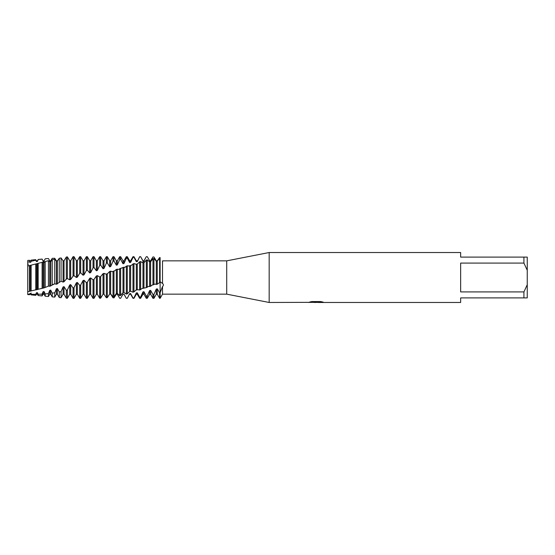 <?xml version="1.0" encoding="UTF-8"?>
<svg xmlns="http://www.w3.org/2000/svg" width="555" height="555" viewBox="0 0 555 555"><rect width="100%" height="100%" fill="white"/><g stroke="black" fill="none" stroke-linecap="round" stroke-linejoin="round"><path stroke-width="0.83" d="M308.302 302.35L269.175 302.475L226.718 294.15L162.518 294.15L160.118 298.312L160.118 292.721L159.632 292.86L157.273 288.822L156.302 289.065L156.302 294.226L153.943 298.312L153.943 294.344L152.972 294.587L150.613 290.355L149.642 290.563L149.642 294.226L147.283 298.312L147.283 295.87L146.312 296.072L143.953 291.715L142.982 291.888L142.982 294.226L140.623 298.312L140.623 297.05L139.652 297.189L137.293 292.797L136.322 292.929L136.322 294.226L133.963 298.312L133.963 297.848L132.992 297.931L130.633 293.581L129.662 293.671L127.303 298.312L126.332 298.285L123.973 294.06L123.002 294.108L120.643 298.271L119.672 298.236L117.313 294.226L116.342 294.226L113.983 297.889L113.012 297.799L110.653 294.074L109.682 294.025L110.653 293.935L113.012 296.89L113.983 296.738L116.342 293.456L117.313 293.352L119.672 295.669L120.643 295.461L123.002 292.617L123.973 292.471L126.332 294.094L127.303 293.838L129.648 291.486L130.696 291.278L132.992 292.207L133.963 291.909L135.996 290.099L137.716 289.661L139.652 290.043L142.288 288.399L146.312 287.636L148.525 286.408L150.613 286.304L151.973 285.166L154.748 284.132L157.273 284.229L160.416 281.975L162.518 283.452C163.69 284.41 163.69 285.443 162.518 286.54L160.118 292.721L160.118 257.596C163.385 262.224 163.385 262.224 160.118 257.596L157.273 261.176L156.302 261.245L153.943 258.491L152.972 258.665L150.613 261.8L149.642 261.918L147.283 259.844L146.312 260.073L143.953 262.751L142.982 262.917L140.623 261.544L139.652 261.814L137.411 263.972L136.142 264.242L133.963 263.528L131.091 265.47L129.086 266.012L127.303 265.783L124.813 267.281L123.002 267.454L118.576 269.362L116.342 269.39L114.795 270.75L112.388 271.673L110.653 271.166L109.682 271.478L107.573 273.615L106.213 274.184L103.993 273.358L103.022 273.684L100.663 276.556L99.692 276.98L97.333 275.634L96.362 275.967L94.003 279.429L93.032 279.852L90.673 277.937L89.702 278.277L89.702 294.226L87.343 298.312L87.343 282.266L86.372 282.675L84.013 280.24L83.042 280.573L83.042 294.226L80.683 298.312L80.683 285.013L79.712 285.402L77.353 282.488L76.382 282.807L76.382 294.226L74.023 298.312L74.023 287.615L73.052 287.976L70.693 284.632L69.722 284.937L69.722 294.226L67.384 298.285L67.384 289.994L66.316 290.286L64.033 286.651L63.062 286.935L63.062 294.226L61.064 297.688L61.064 291.569L59.274 291.944L57.373 288.496L56.402 288.746L56.402 294.226L54.744 297.098L54.744 292.776L52.232 293.151L50.713 290.126L49.742 290.341L49.742 294.226L48.431 296.502L48.431 293.623L45.191 293.921L44.053 291.514L43.082 291.701L43.082 294.226L42.111 295.912L42.111 294.129L38.149 294.282L37.393 292.638L36.422 292.783L36.422 294.226L35.791 295.322L35.791 294.323L31.108 294.289L30.733 293.477L29.762 293.574L29.47 294.726L27.75 294.566L27.75 260.434L29.47 260.274L29.762 262.39L30.733 262.251L31.108 261.287L35.791 260.226L35.791 259.678L31.108 260.122L31.108 261.287M226.718 294.15L226.718 260.85L269.175 252.525L460.65 252.525L460.65 257.104L523.92 257.104L523.92 263.084L527.25 270.257L527.25 257.104L523.92 257.104M163.087 260.85L226.718 260.85M162.518 261.058C163.69 260.892 163.69 260.829 162.518 260.871L162.518 283.452M162.518 294.15L162.518 286.54M269.175 302.475L269.175 252.525M316.44 302.392L313.728 302.392M315.795 302.475L314.734 302.475M527.25 270.257L527.25 284.743L523.92 291.916L523.92 297.896L460.65 297.896L460.65 302.475L318.175 302.475L322.857 302.038M523.92 291.916L460.65 291.916L460.65 263.084L523.92 263.084M308.302 302.433L316.697 302.093L309.51 302.093L311.848 301.566L320.714 301.566L323.287 302.156L318.091 302.461M309.995 302.392L316.142 302.308M309.829 302.003L316.697 302.093M27.75 266.046L27.75 291.694L44.053 287.906L48.562 286.061L49.742 286.29L54.758 283.792L56.402 284.243L61.064 281.267L63.062 282.072L64.033 281.746L66.316 279.04L67.384 278.575L69.722 279.81L69.722 260.774L67.384 256.868L66.316 257.027L64.033 260.795L63.062 260.815L61.064 257.922L59.274 258.269L57.373 261.086L56.402 261.148L54.744 259.227L52.232 259.802L50.713 261.683L49.742 261.793L48.431 260.725L45.191 261.537L44.053 262.584L42.111 262.335L27.75 266.046L27.75 262.196L27.75 266.046L28.215 264.111M523.92 297.896L527.25 297.896L527.25 284.743M29.47 261.71L27.75 262.196L27.75 260.434M153.943 284.604L153.943 258.491M156.302 284.521L156.302 261.245M157.273 284.229L157.273 261.176M153.943 298.312L152.972 298.312L152.972 294.587M159.632 257.659L159.632 282.363M150.613 286.304L150.613 260.781L152.972 256.937L153.943 257.007L156.302 260.836L157.273 260.871L159.632 257.541L160.118 257.596L160.118 298.312L159.632 298.312L159.632 292.86M152.972 258.665L152.972 284.999M149.642 286.595L149.642 260.795L150.613 260.781L149.642 260.774L149.101 259.837L149.642 260.795M147.283 287.268L147.283 259.844M147.283 298.312L146.312 298.312L146.312 296.072M143.953 288.198L143.953 262.751M146.312 260.073L146.312 287.636M142.982 288.454L142.982 262.917M140.623 289.703L140.623 261.544M140.623 298.312L139.652 298.312L139.652 297.189M74.023 275.703L74.023 256.688L73.052 256.688L73.052 276.126L74.023 275.703L76.382 277.507L77.353 277.167L77.353 260.774L79.712 256.688L79.712 273.275L80.683 272.866L83.042 275.204L84.013 274.871L84.013 260.774L86.372 256.688L86.372 270.514L87.343 270.118L89.702 272.942L90.673 272.623L90.673 260.774L93.032 256.688L93.032 267.878L94.003 267.51L96.362 270.771L97.333 270.465L97.333 260.774L99.692 256.688L99.692 265.429L100.663 265.089L103.022 268.724L103.993 268.44L103.993 260.774L106.352 256.688L106.352 263.209L107.323 262.903L109.682 266.851L110.653 266.587L110.653 260.774L113.012 256.688L113.012 261.259L113.983 261.003L116.342 265.172L117.313 264.95L117.313 260.774L119.672 256.688L119.672 259.622L120.643 259.414L123.002 263.736L123.973 263.549L123.973 260.774L126.332 256.688L126.332 258.325L127.303 258.165L129.662 262.557L130.633 262.404L130.633 260.774L132.992 256.688L132.992 257.395L133.963 257.291L136.322 261.662L137.293 261.558L139.652 256.688L140.623 256.688L142.982 261.072L143.953 261.017L146.312 256.688L147.283 256.701L149.101 259.837M139.652 256.688L140.623 256.798M137.293 289.863L137.293 263.986M139.652 261.814L139.652 290.043M136.322 290.085L136.322 264.187M133.963 291.909L133.963 263.528M133.963 298.312L132.992 298.312L132.992 297.931M132.992 256.688L133.963 256.688L133.963 257.291M130.633 291.299L130.633 265.47M132.992 263.84L132.992 292.207M129.593 291.5L129.662 265.706M127.303 293.838L127.303 265.783M127.303 298.312L126.332 298.285M126.332 256.688L127.303 256.688L127.303 258.165M123.002 294.108L123.973 294.06M123.973 292.471L123.973 267.184M126.332 266.136L126.332 294.094M123.002 292.617L123.002 267.454M120.643 295.461L120.643 268.266M119.672 256.688L120.643 256.688L120.643 259.414M117.313 293.352L117.313 269.099M119.672 268.648L119.672 295.669M116.342 269.39L116.342 294.226M113.983 296.738L113.983 270.923M113.012 256.688L113.983 256.688L113.983 261.003M110.653 293.935L110.653 271.166M113.012 271.326L113.012 296.89M96.362 275.967L96.362 294.226L97.333 294.226L99.692 298.215L100.663 298.174L103.022 294.219L103.993 294.212L106.352 297.751L107.323 297.647L109.682 293.997L109.682 271.478M107.323 297.647L107.323 273.705M106.352 256.688L107.323 256.688L107.323 262.903M103.993 294.212L103.993 273.358M106.352 274.121L106.352 297.751M103.022 294.219L103.022 273.684M100.663 298.174L100.663 276.556M99.692 256.688L100.663 256.688L100.663 265.089M97.333 294.226L97.333 275.634M99.692 276.98L99.692 298.215M96.362 294.226L94.003 298.312L94.003 279.429M93.032 256.688L94.003 256.688L94.003 267.51M94.003 298.312L93.032 298.312L93.032 279.852M86.372 256.688L87.343 256.688L87.343 270.118M87.343 298.312L86.372 298.312L86.372 282.675M79.712 256.688L80.683 256.688L80.683 272.866M80.683 298.312L79.712 298.312L79.712 285.402M74.023 256.688L76.382 260.774L76.403 277.5M74.023 298.312L73.052 298.312L73.052 287.976M69.722 279.81L70.693 279.477L70.693 260.774L71.755 258.928M70.693 279.477L73.052 276.126M67.384 278.575L67.384 256.868M67.384 298.285L66.316 298.181L66.316 290.286M64.033 281.746L64.033 260.795M66.316 257.027L66.316 279.04M63.062 282.072L63.062 260.815M61.064 281.267L61.064 257.922M61.064 297.688L59.274 297.522L59.274 291.944M57.373 283.931L57.373 261.086M59.274 258.269L59.274 282.002M56.402 284.243L56.402 261.148M54.744 283.799L54.744 259.227M54.744 297.098L52.232 296.863L52.232 293.151M50.713 285.998L50.713 260.774L52.232 258.325L54.744 258.283L56.402 260.871L57.373 260.912L58.927 258.831M52.232 259.802L52.232 284.743M49.742 286.29L49.742 260.774L50.713 260.774L49.742 260.774L48.431 258.519L45.191 258.803L44.053 260.954L45.191 258.796M48.431 286.116L48.431 260.725M48.431 296.502L45.191 296.203L45.191 293.921M44.053 287.906L44.053 262.584M45.191 261.537L45.191 287.206M43.082 288.163L43.082 262.737M42.111 288.17L42.111 262.335M35.791 260.226L36.422 261.551L37.393 261.447L38.149 259.456L42.111 259.088L43.082 261.003L44.053 260.954L44.053 262.015M38.149 259.456L42.111 259.171M42.111 295.912L38.149 295.544L38.149 294.282M37.393 289.606L37.393 263.764M38.149 263.375L38.149 289.315M36.422 289.842L36.422 263.965M35.791 289.939L35.791 264M35.791 295.322L31.108 294.878L31.108 292.984M30.733 291.084L30.733 265.214M31.829 265.026L31.108 265.214L31.108 291.028M29.762 291.278L29.762 265.45M29.47 291.368L29.47 265.63M29.47 294.726L29.47 294.247L27.75 294.185L27.75 294.566M73.052 256.688L72.018 258.477M37.393 261.447L38.149 259.782M89.702 278.277L87.343 282.266M83.042 280.573L80.683 285.013M76.382 282.807L74.023 287.615M69.722 284.937L67.384 289.994M63.062 286.935L61.064 291.569M56.402 288.746L54.744 292.776M49.742 290.341L48.431 293.623M43.082 291.701L42.111 294.129M36.422 292.783L35.791 294.323M29.762 293.574L29.47 294.247M77.353 277.167L79.712 273.275M84.013 274.871L86.372 270.514M90.673 272.623L93.032 267.878M97.333 270.465L99.692 265.429M103.993 268.44L106.352 263.209M110.653 266.587L113.012 261.259M117.313 264.95L119.672 259.622M123.973 263.549L126.332 258.325M130.633 262.404L132.992 257.395M137.293 261.558L139.652 256.847M156.302 289.065L153.943 294.344M149.642 290.563L147.283 295.87M142.982 291.888L140.623 297.05M136.322 292.929L133.963 297.848M129.662 293.671L127.303 298.257M29.762 294.226L30.733 294.226L30.733 293.477M36.422 261.551L35.791 259.678M36.422 294.226L37.393 294.226L37.393 292.638M43.082 262.015L43.082 260.774L42.111 259.088M43.082 294.226L44.053 294.226L44.053 291.514M49.742 294.226L50.713 294.226L50.713 290.126M56.402 294.226L57.373 294.226L57.373 288.496M63.062 294.226L64.033 294.226L64.033 286.651M69.722 294.226L70.693 294.226L70.693 284.632M76.382 294.226L77.353 294.226L77.353 282.488M83.042 275.204L83.042 260.774L80.683 256.688M83.042 294.226L84.013 294.226L84.013 280.24M89.702 272.942L89.702 260.774L87.343 256.688M89.702 294.226L90.673 294.226L90.673 277.937M96.362 270.771L96.362 260.774L94.003 256.688M103.022 268.724L103.022 260.774L100.663 256.688M109.682 266.851L109.682 260.774L107.323 256.688M116.342 265.172L116.342 260.774L113.983 256.688M123.002 263.736L123.002 260.774L120.643 256.688M129.662 262.557L129.662 260.774L127.303 256.688M129.662 294.226L130.633 294.226L130.633 293.581M136.322 261.662L136.322 260.774L133.963 256.688M136.322 294.226L137.293 294.226L137.293 292.797M142.982 262.015L142.982 260.774L140.623 256.688M143.953 262.015L143.953 260.774L145.903 257.395M142.982 294.226L143.953 294.226L143.953 291.715M149.642 294.226L150.613 294.226L150.613 290.355M156.302 294.226L157.273 294.226L157.273 288.822M29.762 262.39L29.47 260.274M30.733 262.251L31.108 260.122M315.892 302.392L318.091 302.392M123.973 294.226L126.332 298.312M123.002 294.226L121.933 296.079M52.163 284.771L54.758 283.792M30.733 294.226L31.108 294.878M36.422 260.774L37.393 260.774M37.393 294.226L38.149 295.544M43.082 260.774L44.053 260.774M44.053 294.226L45.191 296.203M50.713 294.226L52.232 296.863M57.373 294.226L59.274 297.522M64.033 294.226L66.316 298.181M69.722 260.774L70.693 260.774M70.693 294.226L73.052 298.312M76.382 260.774L77.353 260.774M77.353 294.226L79.712 298.312M83.042 260.774L84.013 260.774M84.013 294.226L86.372 298.312M89.702 260.774L90.673 260.774M90.673 294.226L93.032 298.312M96.362 260.774L97.333 260.774M103.022 260.774L103.993 260.774M109.682 260.774L110.653 260.774M116.342 260.774L117.313 260.774M123.002 260.774L123.973 260.774M129.662 260.774L130.633 260.774M130.633 294.226L132.992 298.312M136.322 260.774L137.293 260.774M137.293 294.226L139.652 298.312M142.982 260.774L143.953 260.774M143.953 294.226L146.312 298.312M150.613 294.226L152.972 298.312M157.273 294.226L159.632 298.312M29.762 260.774L30.733 260.774"/></g></svg>
